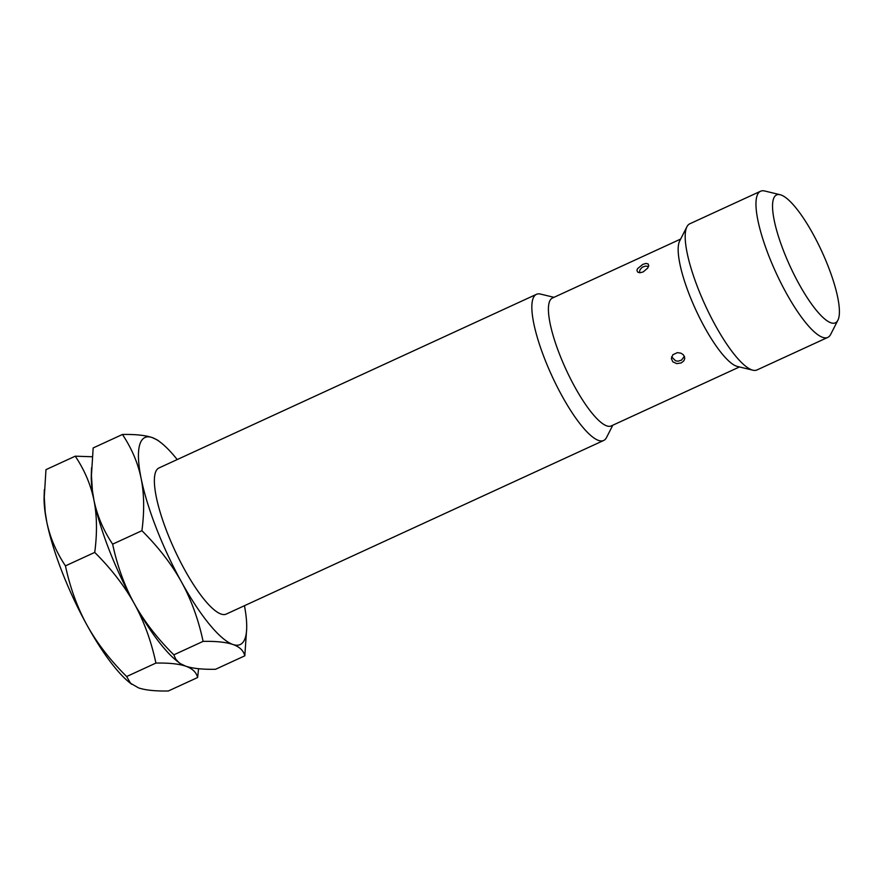 <?xml version="1.0" encoding="UTF-8"?>
<svg xmlns="http://www.w3.org/2000/svg" width="882" height="882" viewBox="0 0 882 882"><rect width="100%" height="100%" fill="white"/><g stroke="black" fill="none" stroke-linecap="round" stroke-linejoin="round"><path stroke-width="1.32" d="M781.066 194.999A70.384 17.519 65.3 0 0 780.184 194.735A70.384 17.519 65.3 0 0 784.175 252.461A70.384 17.519 65.3 0 0 830.888 322.79A70.384 17.519 -114.7 0 0 837.9 320.221A70.384 17.519 -114.7 0 0 822.476 252.869A70.384 17.519 -114.7 0 0 781.066 194.999M780.184 194.735L764.705 190.997A80.438 20.021 65.3 0 0 760.571 191.24A80.438 20.021 65.3 0 0 772.18 264.082A80.438 20.021 65.3 0 0 822.652 337.343A80.438 20.021 -114.7 0 0 827.79 337.398A80.438 20.021 -114.7 0 0 830.668 334.41L837.9 320.221M827.79 337.398L757.01 369.944A80.438 20.021 -114.7 0 1 752.875 370.186A80.438 20.021 -114.7 0 1 751.872 369.889A80.438 20.021 65.3 0 1 704.542 303.761A80.438 20.021 65.3 0 1 686.913 226.773L679.68 240.962A70.384 17.519 65.3 0 0 695.104 308.325A70.384 17.519 65.3 0 0 736.514 366.195A70.384 17.519 -114.7 0 0 737.396 366.449L752.875 370.186M760.571 191.24L689.79 223.796A80.438 20.021 65.3 0 0 686.913 226.773M739.469 366.956L611.259 425.918A70.384 17.519 -114.7 0 1 606.761 425.874A70.384 17.519 65.3 0 1 562.606 361.774A70.384 17.519 65.3 0 1 552.441 298.039L680.65 239.066M681.224 362.932L676.748 363.627L672.856 361.852L671.356 358.566L672.834 354.74L677.398 352.635L680.882 353.164L683.076 354.542L684.443 356.515L684.719 358.731L683.848 360.848L681.224 362.932M643.154 271.943L640.112 272.736L637.785 272.196L636.925 270.454L637.51 268.701L642.802 264.38L645.878 263.453L648.049 263.861L648.722 265.57L647.708 268.106L643.154 271.943M553.984 297.322L540.578 294.092A80.438 20.021 65.3 0 0 536.443 294.334A80.438 20.021 65.3 0 0 548.064 367.177A80.438 20.021 65.3 0 0 598.525 440.427A80.438 20.021 -114.7 0 0 603.663 440.482A80.438 20.021 -114.7 0 0 606.54 437.494L612.803 425.212M603.663 440.482L226.189 614.104A80.438 20.021 -114.7 0 1 221.051 614.048A80.438 20.021 -114.7 0 1 170.59 540.798A80.438 20.021 -114.7 0 1 158.969 467.956L536.443 294.334M122.433 434.473C131.716 448.376 137.956 463.039 141.131 478.474C144.207 493.953 144.472 511.362 141.914 530.699C158.396 547.094 171.582 564.16 181.46 581.922C191.24 599.716 198.45 619.539 203.103 641.368C216.134 641.137 226.068 642.173 232.914 644.477A113.954 28.367 65.3 0 0 246.684 628.458L244.81 655.822C243.553 650.629 239.595 646.848 232.914 644.477A113.954 28.367 -114.7 0 1 181.46 581.922A113.954 28.367 -114.7 0 1 141.131 478.474A113.954 28.367 -114.7 0 1 152.244 437.582L157.58 440.107L161.406 443.051A113.954 28.367 65.3 0 0 152.244 437.582C145.409 435.278 135.475 434.242 122.433 434.473L93.161 447.946L91.441 475.486L92.401 490.557L93.944 500.171A113.954 28.367 -114.7 0 1 91.287 475.299L91.53 467.868M177.216 459.555A113.954 28.367 65.3 0 0 161.406 443.051M246.684 628.458A113.954 28.367 65.3 0 0 244.446 605.713M203.103 641.368L173.831 654.841C157.338 638.447 144.163 621.369 134.285 603.619C124.505 585.824 117.295 566.001 112.642 544.161C103.359 530.269 97.13 515.606 93.944 500.171C90.769 484.736 84.54 470.073 75.257 456.181L92.213 456.755M141.914 530.699L112.642 544.161M198.571 668.71L197.623 677.519C196.377 672.338 192.408 668.556 185.727 666.175L180.391 663.65L176.565 660.706A113.954 28.367 -114.7 0 1 134.285 603.619A113.954 28.367 -114.7 0 1 93.944 500.171C97.02 515.65 97.285 533.059 94.727 552.408L65.455 565.869C56.172 551.967 49.943 537.303 46.757 521.879L45.225 512.255L44.265 497.183L45.974 469.643L75.257 456.181M178.903 662.591L175.739 659.13L173.831 654.841M244.81 655.822L215.539 669.284C202.496 669.515 192.563 668.479 185.727 666.175C178.892 663.87 168.947 662.834 155.916 663.077C151.263 641.236 144.053 621.424 134.285 603.619C124.395 585.869 111.22 568.791 94.727 552.408M155.916 663.077L126.644 676.538C110.162 660.144 96.976 643.077 87.097 625.327C77.318 607.522 70.108 587.699 65.455 565.869M197.623 677.519L168.352 690.981C155.309 691.223 145.376 690.187 138.54 687.883L130.558 683.252L126.644 676.538M131.727 684.289L129.378 682.414A113.954 28.367 -114.7 0 1 87.097 625.327A113.954 28.367 -114.7 0 1 46.757 521.879A113.954 28.367 -114.7 0 1 44.1 497.007L44.343 489.576M671.588 356.824L675.535 360.782L678.015 361.212L681.577 360.099L684.344 356.284M639.307 272.714L640.089 269.605L642.46 267.07L645.701 266.055L648.513 266.529"/></g></svg>
